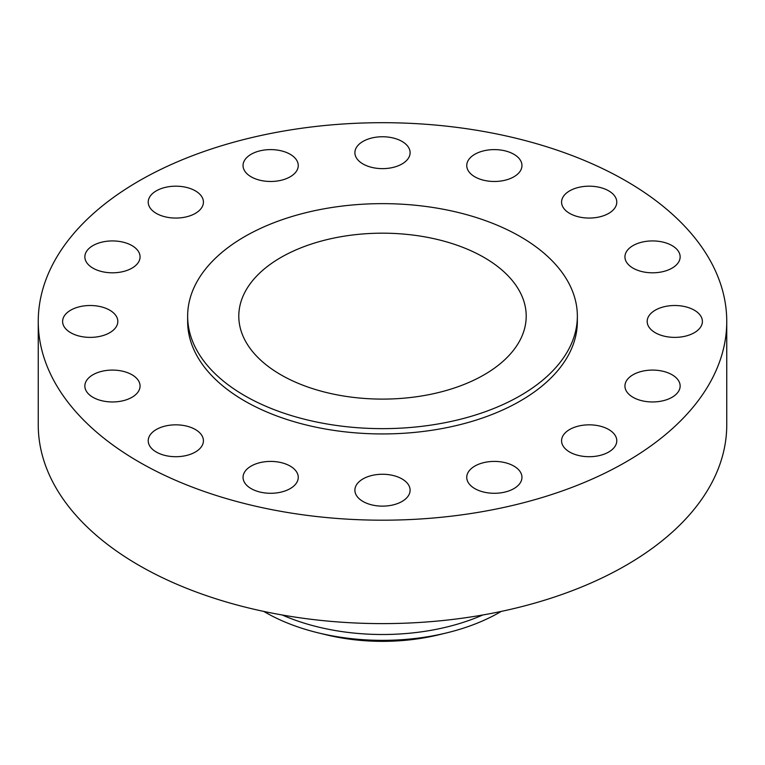 <?xml version="1.0" encoding="UTF-8"?>
<svg xmlns="http://www.w3.org/2000/svg" width="765" height="765" viewBox="0 0 765 765"><rect width="100%" height="100%" fill="white"/><g stroke="black" fill="none" stroke-linecap="round" stroke-linejoin="round"><path stroke-width="1.15" d="M694.304 310.179A27.607 15.941 0 0 0 664.221 306.717A27.607 15.941 0 0 0 647.18 321.443A27.607 15.941 0 0 0 655.27 332.718A27.607 15.941 0 0 0 685.354 336.17A27.607 15.941 0 0 0 702.394 321.443A27.607 15.941 0 0 0 694.304 310.179M672.062 374.754A27.607 15.941 0 0 0 641.978 371.302A27.607 15.941 0 0 0 624.938 386.019A27.607 15.941 0 0 0 633.018 397.293A27.607 15.941 0 0 0 663.102 400.745A27.607 15.941 0 0 0 680.142 386.019A27.607 15.941 0 0 0 672.062 374.754M608.701 429.5A27.607 15.941 0 0 0 578.617 426.048A27.607 15.941 0 0 0 561.577 440.774A27.607 15.941 0 0 0 569.657 452.039A27.607 15.941 0 0 0 599.741 455.491A27.607 15.941 0 0 0 616.781 440.774A27.607 15.941 0 0 0 608.701 429.5M513.87 466.076A27.607 15.941 0 0 0 483.786 462.624A27.607 15.941 0 0 0 466.746 477.35A27.607 15.941 0 0 0 474.836 488.615A27.607 15.941 0 0 0 504.919 492.077A27.607 15.941 0 0 0 521.96 477.35A27.607 15.941 0 0 0 513.87 466.076M402.017 478.928A27.607 15.941 0 0 0 371.933 475.467A27.607 15.941 0 0 0 354.893 490.193A27.607 15.941 0 0 0 362.983 501.467A27.607 15.941 0 0 0 393.067 504.919A27.607 15.941 0 0 0 410.107 490.193A27.607 15.941 0 0 0 402.017 478.928M290.165 466.076A27.607 15.941 0 0 0 260.081 462.624A27.607 15.941 0 0 0 243.041 477.35A27.607 15.941 0 0 0 251.13 488.615A27.607 15.941 0 0 0 281.214 492.077A27.607 15.941 0 0 0 298.254 477.35A27.607 15.941 0 0 0 290.165 466.076M195.343 429.5A27.607 15.941 0 0 0 165.259 426.048A27.607 15.941 0 0 0 148.219 440.774A27.607 15.941 0 0 0 156.299 452.039A27.607 15.941 0 0 0 186.383 455.491A27.607 15.941 0 0 0 203.423 440.774A27.607 15.941 0 0 0 195.343 429.5M131.982 374.754A27.607 15.941 0 0 0 101.898 371.302A27.607 15.941 0 0 0 84.858 386.019A27.607 15.941 0 0 0 92.938 397.293A27.607 15.941 0 0 0 123.022 400.745A27.607 15.941 0 0 0 140.062 386.019A27.607 15.941 0 0 0 131.982 374.754M109.73 310.179A27.607 15.941 0 0 0 79.646 306.717A27.607 15.941 0 0 0 62.606 321.443A27.607 15.941 0 0 0 70.696 332.718A27.607 15.941 0 0 0 100.779 336.17A27.607 15.941 0 0 0 117.82 321.443A27.607 15.941 0 0 0 109.73 310.179M131.982 245.594A27.607 15.941 0 0 0 101.898 242.142A27.607 15.941 0 0 0 84.858 256.868A27.607 15.941 0 0 0 92.938 268.132A27.607 15.941 0 0 0 123.022 271.594A27.607 15.941 0 0 0 140.062 256.868A27.607 15.941 0 0 0 131.982 245.594M195.343 190.848A27.607 15.941 0 0 0 165.259 187.396A27.607 15.941 0 0 0 148.219 202.123A27.607 15.941 0 0 0 156.299 213.387A27.607 15.941 0 0 0 186.383 216.849A27.607 15.941 0 0 0 203.423 202.123A27.607 15.941 0 0 0 195.343 190.848M290.165 154.272A27.607 15.941 0 0 0 260.081 150.82A27.607 15.941 0 0 0 243.041 165.536A27.607 15.941 0 0 0 251.13 176.811A27.607 15.941 0 0 0 281.214 180.263A27.607 15.941 0 0 0 298.254 165.536A27.607 15.941 0 0 0 290.165 154.272M402.017 141.42A27.607 15.941 0 0 0 371.933 137.968A27.607 15.941 0 0 0 354.893 152.694A27.607 15.941 0 0 0 362.983 163.968A27.607 15.941 0 0 0 393.067 167.42A27.607 15.941 0 0 0 410.107 152.694A27.607 15.941 0 0 0 402.017 141.42M513.87 154.272A27.607 15.941 0 0 0 483.786 150.82A27.607 15.941 0 0 0 466.746 165.536A27.607 15.941 0 0 0 474.836 176.811A27.607 15.941 0 0 0 504.919 180.263A27.607 15.941 0 0 0 521.96 165.536A27.607 15.941 0 0 0 513.87 154.272M672.062 245.594A27.607 15.941 0 0 0 641.978 242.142A27.607 15.941 0 0 0 624.938 256.868A27.607 15.941 0 0 0 633.018 268.132A27.607 15.941 0 0 0 663.102 271.594A27.607 15.941 0 0 0 680.142 256.868A27.607 15.941 0 0 0 672.062 245.594M608.701 190.848A27.607 15.941 0 0 0 578.617 187.396A27.607 15.941 0 0 0 561.577 202.123A27.607 15.941 0 0 0 569.657 213.387A27.607 15.941 0 0 0 599.741 216.849A27.607 15.941 0 0 0 616.781 202.123A27.607 15.941 0 0 0 608.701 190.848M263.82 611.426A165.632 95.625 0 0 0 265.378 612.344A165.632 95.625 0 0 0 318.173 632.846L326.062 634.759A145.321 83.901 0 0 0 438.938 634.759L446.827 632.846A165.632 95.625 0 0 0 501.18 611.426M318.173 632.846A165.632 95.625 0 0 0 446.827 632.846M282.228 614.993A165.632 95.625 0 0 0 482.772 614.993M38.25 321.443L38.25 424.862A344.25 198.747 0 0 0 139.077 565.402A344.25 198.747 0 0 0 514.243 608.481A344.25 198.747 0 0 0 726.75 424.862L726.75 321.443A344.25 198.747 0 0 0 625.923 180.903A344.25 198.747 0 0 0 250.757 137.824A344.25 198.747 0 0 0 38.25 321.443A344.25 198.747 0 0 0 139.077 461.984A344.25 198.747 0 0 0 514.243 505.063A344.25 198.747 0 0 0 726.75 321.443M187.645 316.146L187.645 321.443A194.855 112.503 0 0 0 244.714 400.994A194.855 112.503 0 0 0 457.068 425.378A194.855 112.503 0 0 0 577.355 321.443L577.355 316.146A194.855 112.503 0 0 0 520.286 236.595A194.855 112.503 0 0 0 307.932 212.201A194.855 112.503 0 0 0 187.645 316.146A194.855 112.503 0 0 0 244.714 395.687A194.855 112.503 0 0 0 457.068 420.081A194.855 112.503 0 0 0 577.355 316.146M484.111 257.48A143.705 82.964 0 0 0 327.506 239.493A143.705 82.964 0 0 0 238.795 316.146A143.705 82.964 0 0 0 280.889 374.802A143.705 82.964 0 0 0 437.494 392.789A143.705 82.964 0 0 0 526.205 316.146A143.705 82.964 0 0 0 484.111 257.48"/></g></svg>
